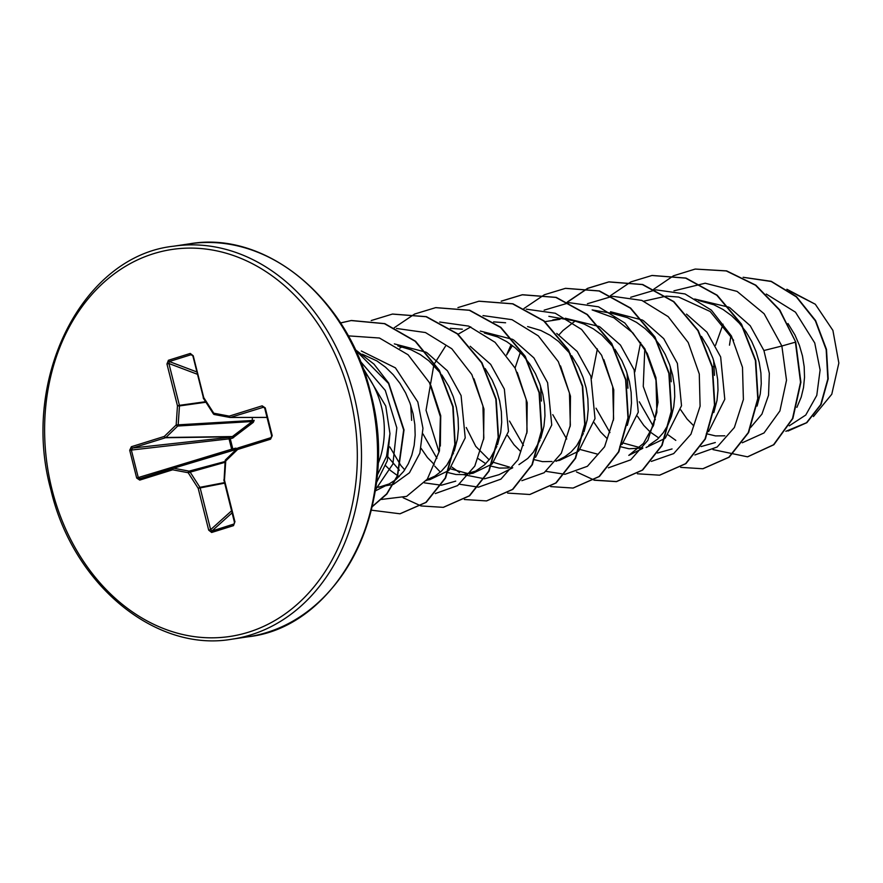<?xml version="1.0" encoding="UTF-8"?>
<svg xmlns="http://www.w3.org/2000/svg" width="883" height="883" viewBox="0 0 883 883"><rect width="100%" height="100%" fill="white"/><g stroke="black" fill="none" stroke-linecap="round" stroke-linejoin="round"><path stroke-width="1.32" d="M234.657 522.162L233.52 525.639L211.655 532.471L208.697 530.142L198.189 488.31L188.167 472.714L172.693 469.8L139.757 480.098L136.688 478.045L129.702 450.253L131.379 446.721L164.304 436.423L176.17 424.955L254.172 420.363L253.311 422.35L232.461 438.189L230.253 438.73L229.525 437.339L232.395 436.555L252.163 421.511L252.406 417.449M232.659 450.363A1.49 0.751 73.1 0 1 231.666 449.237L229.105 439.061A1.49 0.74 83.7 0 1 229.094 439.028A1.49 0.74 83.7 0 1 229.525 437.339L132.549 448.034L131.302 449.844L138.289 477.626L140.209 478.542A1.49 0.894 -107.4 0 1 140.22 478.542L173.134 468.244A1.49 1.17 73.3 0 1 173.156 468.244L173.156 468.244A1.49 1.17 73.3 0 1 173.609 468.211L189.083 471.136A1.49 1.126 75 0 1 189.889 471.721L199.911 487.317L224.481 482.615M234.999 448.31L236.169 448.189L235.673 449.579L173.156 468.244A1.49 1.49 0 0 0 173.145 468.244L173.145 468.244A1.49 0.894 -107.4 0 0 172.693 469.8A1.49 0.872 -79.3 0 1 173.609 468.211L235.673 449.579L234.966 449.679L234.999 448.31L232.825 448.983L232.858 450.308M129.702 450.253L230.253 438.73L232.825 448.983L231.655 449.204A1.49 0.751 73.1 0 1 231.655 449.204L136.688 478.045M377.129 475.429L386.5 456.467L389.955 433.586L385.761 406.07L362.758 367.571M364.072 371.224A78.366 62.218 81.5 0 1 381.368 406.357A78.366 62.218 81.5 0 1 377.891 464.138M393.564 484.27L409.436 472.791L419.878 453.167L422.957 428.321L417.825 401.986L395.441 367.88L361.313 350.981M396.081 479.414L403.652 471.401L408.299 463.785L411.842 455.065L414.16 445.451L415.165 435.198L414.822 424.546L413.101 413.774L410.01 403.145L405.617 392.924L399.988 383.365L393.244 374.723L385.529 367.196L376.986 360.97L362.35 354.215M713.652 360.463L714.479 375.341M712.46 366.776L715.362 366.346M796.874 407.383L801.201 397.173L803.519 387.56L804.523 377.306L804.181 366.655L802.459 355.882L799.369 345.253L794.976 335.032L787.989 323.531M670.296 366.622L671.212 381.776M789.225 425.838L805.76 415.032L816.775 395.396L820.108 370.021L814.744 342.968L795.484 312.185L766.278 294.039M750.572 427.549L761.93 414.116L768.53 395.308L769.336 373.332L763.916 350.518L750.23 325.75L729.788 307.681M728.972 307.207L694.634 298.995M640.628 342.494L634.844 371.886M757.084 406.081L760.252 393.995L761.267 383.73L760.914 373.09L759.192 362.306L756.113 351.677L751.709 341.467L746.091 331.909L739.347 323.255L731.621 315.728L723.089 309.514L713.917 304.767L698.508 300.485M627.04 373.056L627.956 388.2M708.619 431.577L724.788 399.304L720.66 356.953L706.974 332.196L686.521 314.116M597.372 348.928L591.588 378.343M713.828 412.516L716.996 400.429L718 390.165L717.658 379.513L715.936 368.741L712.846 358.112L708.453 347.891L701.466 336.39M665.363 438.001L681.521 405.739L677.393 363.388L663.718 338.631L643.265 320.551M642.438 320.065L610.539 311.732M648.729 445.341L657.603 439.127L663.221 432.802L667.868 425.187L671.411 416.467L673.729 406.853L674.744 396.599L674.391 385.948L672.669 375.176L669.59 364.547L665.186 354.326L659.568 344.767L652.824 336.125L645.098 328.597L636.555 322.383L627.394 317.637L612.074 313.399M575.087 321.048L562.935 330.562L559.016 334.823M540.517 385.915L541.434 401.07M622.096 444.436L638.277 412.162L634.137 369.822L620.44 345.054L599.999 326.986M599.182 326.5L565.308 318.255M627.305 425.374L630.473 413.288L631.477 403.034L631.135 392.383L629.413 381.611L626.323 370.981L621.93 360.761L614.943 349.26M613.586 347.438L601.831 335.032L593.299 328.807L584.127 324.061L574.524 320.904L548.862 316.335M559.999 319.304L544.977 321.655M512.405 345.562L506.632 354.977M578.829 450.871L595.01 418.619L590.87 376.246L577.195 351.5L556.743 333.41M584.038 431.809L587.206 419.723L588.221 409.469L587.868 398.818L586.146 388.045L583.067 377.416L578.663 367.196L571.676 355.683M570.33 353.862L558.575 341.456L550.032 335.242L540.871 330.496L527.604 326.578M535.573 457.295L551.743 425.021L547.603 382.681L533.917 357.913L513.476 339.845M512.659 339.37L480.297 331.048M540.782 438.244L543.95 426.158L544.954 415.893L544.612 405.253L542.879 394.469L539.8 383.84L535.407 373.619L529.778 364.072L523.034 355.419L515.308 347.891L506.776 341.677L497.604 336.931L484.337 333.012M410.727 405.22L411.644 420.363M492.306 463.741L508.487 431.456L504.348 389.116L490.661 364.359L470.22 346.279M497.515 444.679L500.683 432.593L501.699 422.328L501.345 411.677L499.623 400.904L496.533 390.275L492.14 380.054L485.153 368.553M402.041 346.776L399.789 348.189M449.05 470.164L465.22 437.88L461.081 395.551L447.405 370.794L426.953 352.714M426.136 352.229L394.337 343.884M454.248 451.114L457.416 439.017L458.432 428.763L458.089 418.112L456.356 407.339L453.277 396.71L448.884 386.489L441.886 374.988M440.54 373.167L428.785 360.761L420.253 354.547L411.081 349.789L397.814 345.882M680.716 409.833L687.051 419.006L693.828 425.893M706.345 433.531L707.349 433.906M707.636 434.017L715.528 435.904L724.811 435.805M639.292 401.776L653.232 426.158M637.46 416.268L643.795 425.44L650.164 431.975L658.795 437.968M596.025 408.189L609.965 432.593M622.681 442.88L640.959 447.88M646.091 447.504L664.833 438.487M594.193 422.703L600.528 431.875L607.294 438.752M619.822 446.39L620.815 446.776M621.113 446.875L629.005 448.774L642.901 447.99M552.769 414.646L566.709 439.028M579.425 449.304L598.122 454.304M509.502 421.059L523.453 445.451M556.378 460.849L559.568 460.374L578.31 451.356M507.67 435.573L514.005 444.745L520.782 451.621M533.299 459.259L534.292 459.635M534.59 459.745L542.482 461.632L552.007 461.5M556.014 461.323L564.656 456.842L571.08 451.986L576.698 445.672L583.376 433.542M466.235 427.504L475.738 446.345L489.171 459.844M492.902 462.173L509.59 467.129M478.332 458.73L485.749 463.696M490.043 465.694L491.036 466.069M491.323 466.18L499.226 468.067L508.498 467.968M518.939 464.635L527.813 458.42L533.431 452.107L540.12 439.966M422.979 433.939L436.919 458.321M449.635 468.597L467.957 473.597M470.672 473.597L473.045 473.244L491.787 464.215M421.147 448.432L427.482 457.604L434.259 464.491M446.776 472.118L447.769 472.504M448.067 472.615L455.959 474.502L463.63 474.601L475.683 471.069L484.557 464.855L490.175 458.531L496.853 446.401M386.776 455.529L399.403 470.264M427.405 480.021L429.778 479.668L448.52 470.65M385.728 465.783L390.595 470.573L397.449 475.551M397.725 475.716L399.226 476.566M426.908 479.712L434.866 476.147L441.29 471.29L446.908 464.966L453.597 452.836M375.705 487.582L393.145 484.425M378.708 487.261L389.16 483.928L395.54 479.844M786.908 289.26L815.307 304.238L832.901 330.397L838.85 363.023L831.775 394.26L813.442 416.555M815.307 304.238L789.457 291.015M723.056 324.216L715.517 345.319M729.49 345.165L730.947 335.496M763.916 350.518L781.863 346.015L786.51 380.242L779.91 410.937L764.005 432.957L742.283 442.769M673.939 290.849L705.197 283.222L737.062 291.39L764.126 313.752L781.863 346.015L795.395 342.174L800.539 382.306L792.515 418.531L773.519 444.778L747.504 456.82L712.978 449.602M743.177 277.306L771.19 281.489L796.3 296.865L815.362 320.838L826.179 349.679L827.824 379.017L820.704 404.58L806.499 422.736L785.848 431.301M795.76 342.118L779.832 310.021L755.87 285.198L726.632 270.882L695.219 269.061L726.268 270.938L755.506 285.242L779.479 310.076L795.76 342.118L800.903 382.251L792.879 418.476L773.872 444.723L747.691 456.798M743.133 277.284L771.212 281.302L796.422 296.589L815.583 320.54L826.488 349.403L828.199 378.818L821.102 404.447L806.885 422.659L788.022 431.025M360.308 361.257L385.308 390.452L396.82 427.88L392.891 464.028L375.363 489.866M430.86 385.452L440.727 415.694L440.341 446.036M474.016 378.818L483.961 409.094L483.608 439.568M455.738 481.125L441.522 485.175M441.18 485.197L424.414 482.858M404.756 469.844L401.114 465.783M400.849 465.462L389.811 446.908M450.33 328.299L462.339 329.204M517.283 372.394L527.217 402.692L526.864 433.2M512.747 467.758L499.005 474.69L484.778 478.741M484.436 478.774L463.376 474.624M459.502 472.548L452.008 467.162M438.994 451.886L426.036 410.286L433.763 365.363M434.822 363.068L445.407 346.324M458.1 334.227L470.782 326.898M493.597 321.865L505.595 322.77M560.528 365.915L570.484 396.224L570.131 426.699M603.829 359.569L613.762 389.878L613.398 420.297M515.054 368.056L520.286 352.505M614.126 313.719L592.129 309.9L613.873 317.781L632.857 332.88L647.316 353.564L655.914 377.571L658.023 402.317L653.63 425.098L643.431 443.465L628.784 455.374M672.051 448.95L657.482 453.045M643.828 301.169L666.212 296.147M666.643 296.136L678.652 297.041L710.164 311.5L733.618 340.275M715.318 442.526L701.091 446.577M675.804 440.385L668.31 434.999M655.307 419.723L643.254 386.456L644.789 348.962M694.899 454.955L717.195 446.986L734.369 427.504L743.398 399.513L742.493 367.339L731.4 335.948L711.378 310.154L685.053 293.951L656.047 289.867M655.639 289.9L630.672 297.284M651.312 461.412L673.685 453.597L690.959 434.193L700.098 406.213L699.281 374.006L688.221 342.527L668.199 316.655L641.842 300.397L612.78 296.302M612.383 296.335L587.416 303.719M608.376 467.824L630.672 459.855L647.846 440.363L656.875 412.383L655.97 380.209L644.877 348.807L624.844 323.012L598.531 306.82L569.524 302.726M569.116 302.759L544.149 310.154M511.125 344.602L506.588 354.933M546.014 471.356L564.778 474.27M565.12 474.248L587.405 466.29L604.579 446.798L613.608 418.807L612.714 386.644L601.61 355.242L581.588 329.447L555.275 313.244L526.257 309.16M521.853 480.683L544.149 472.725L561.323 453.233L570.352 425.242L569.447 393.067L558.354 361.677L538.321 335.882L512.008 319.679L482.99 315.595M434.679 466.092L440.374 472.107M459.491 484.226L478.255 487.14M478.586 487.118L500.882 479.149L518.056 459.668L527.085 431.677L526.191 399.502L515.087 368.101L495.065 342.317L468.752 326.114L439.734 322.03M435.33 493.553L457.626 485.584L474.8 466.092L483.829 438.111L482.924 405.937L471.831 374.535L451.798 348.752L425.485 332.549L396.467 328.454M381.544 499.425L406.621 496.378L427.306 479.182L439.447 450.97L440.385 416.754L429.458 382.659L408.067 354.756L379.469 338.023L348.244 335.86M376.324 482.913L387.306 460.783L389.955 433.586M695.219 269.061L673.475 275.794L654.148 288.94M653.983 289.083L652.769 290.22M680.672 467.361L702.802 468.752L728.839 457.239L748.276 432.582L757.746 398.597L755.395 360.518L741.157 324.204L716.808 295.253L685.627 278.123L651.952 275.485L630.981 281.865M630.815 281.942L610.881 295.375M610.716 295.518L609.502 296.644M637.416 473.785L659.546 475.186L685.583 463.674L705.02 439.006L714.49 405.021L712.128 366.953L697.89 330.639L673.541 301.688L642.36 284.558L608.696 281.92L587.725 288.288M587.548 288.377L567.614 301.798M567.46 301.953L566.246 303.079M594.149 480.22L616.29 481.621L642.327 470.098L661.764 445.44L671.223 411.456L668.861 373.377L654.634 337.074L630.274 308.112L599.093 290.993L565.429 288.355L544.458 294.723M544.281 294.801L524.359 308.233M524.193 308.388L522.979 309.514M550.694 486.599L573.023 488.056L599.06 476.533L618.497 451.875L627.956 417.891L625.606 379.811L611.367 343.509L587.018 314.547L555.837 297.416L522.173 294.79L501.202 301.158M507.626 493.089L529.756 494.491L555.793 482.968L575.23 458.31L584.701 424.326L582.339 386.257L568.111 349.944L543.762 320.993L512.582 303.851L478.917 301.213L457.935 307.593M464.359 499.513L486.489 500.915L512.526 489.403L531.963 464.756L541.434 430.772L539.083 392.692L524.855 356.379L500.506 327.427L469.326 310.286L435.661 307.648L414.668 314.017M414.502 314.105L394.569 327.527M394.414 327.681L393.2 328.807M403.123 497.736L420.904 505.893M421.103 505.948L443.233 507.35L469.27 495.838L488.707 471.18L498.178 437.206L495.827 399.127L481.588 362.814L457.239 333.851L426.059 316.721L392.394 314.083L371.235 320.54M371.279 510.164L399.966 513.785L425.838 502.405L445.231 478.045L454.833 444.425L452.791 406.655L439.028 370.452L415.187 341.313L384.458 323.686L351.081 320.551L340.507 322.924M372.129 506.654L386.699 493.851L397.361 475.771L403.663 429.966L388.531 383.476L355.43 349.999M702.989 468.73L729.203 457.184L748.641 432.527L758.111 398.542L755.749 360.463L741.521 324.16L717.162 295.198L685.981 278.068L652.14 275.463M659.733 475.164L685.948 463.619L705.385 438.961L714.844 404.977L712.493 366.898L698.254 330.584L673.895 301.633L642.725 284.503L609.049 281.865L587.912 288.322M587.736 288.399L567.813 301.898M567.659 302.041L566.599 303.035M576.467 471.908L594.127 480.065M594.314 480.109L616.654 481.566L642.681 470.043L662.118 445.385L671.588 411.401L669.226 373.321L654.987 337.019L630.639 308.068L599.458 290.937L565.606 288.333M573.21 488.023L599.425 476.478L618.862 451.82L628.321 417.836L625.97 379.756L611.731 343.454L587.372 314.503L556.202 297.372L522.526 294.734L501.389 301.18M529.943 494.458L556.158 482.913L575.595 458.255L585.065 424.281L582.703 386.202L568.475 349.889L544.116 320.937L512.946 303.807L479.094 301.191M486.676 500.893L512.891 489.348L532.328 464.701L541.798 430.716L539.447 392.637L525.219 356.324L500.86 327.372L469.69 310.242L435.838 307.626M443.409 507.328L469.624 495.782L489.061 471.136L498.531 437.151L496.18 399.072L481.952 362.758L457.604 333.807L426.423 316.666L392.571 314.05M400.142 513.751L426.202 502.35L445.595 477.99L455.186 444.37L453.156 406.599L439.392 370.396L415.551 341.257L384.822 323.631L351.445 320.496L340.54 322.968M372.085 506.842L386.82 494.094L397.615 475.97L404.028 429.922L388.741 383.167L373.995 364.127L355.253 349.635M203.421 397.836L192.913 356.004L191.158 354.69L169.293 361.533L168.907 363.509L179.415 405.341L177.461 405.816L179.47 405.926L178.167 425.054A1.49 1.115 86.5 0 1 177.748 426.025A1.49 0.784 46 0 1 176.17 424.955L177.461 405.816L166.953 363.984L168.399 360.286L190.275 353.443L193.234 355.772L203.741 397.604L213.763 413.2L229.238 416.125L262.163 405.827L265.242 407.88L272.218 435.661L270.551 439.204L237.615 449.491L225.761 460.959L224.459 480.098L234.966 521.93M208.697 530.142L210.64 529.668L211.876 531.058L234.161 523.95L234.414 522.162L223.863 479.866A1.49 1.49 0 0 0 223.907 480.33L224.15 480.33M270.993 437.648L238.079 447.935A1.49 0.894 72.6 0 0 238.068 447.946A1.49 1.49 0 0 0 237.483 448.288A1.49 0.784 46 0 1 237.67 448.189A1.49 1.203 73.3 0 1 238.046 447.946M237.361 448.476L225.805 459.646A1.49 0.784 46 0 0 225.618 459.756L237.483 448.288A1.49 0.784 46 0 0 237.615 449.491A1.49 0.894 72.6 0 1 238.068 447.946L271.004 437.648L272.218 435.661M270.551 439.204A1.49 0.894 72.6 0 1 271.004 437.648L271.666 435.893L264.745 408.123L263.344 407.14A1.49 0.894 -107.4 0 1 262.163 405.827M263.896 407.107L230.408 417.438A1.49 1.181 89.9 0 1 229.955 417.46A1.49 0.872 -79.3 0 1 229.856 417.449L229.856 417.449A1.49 0.872 -79.3 0 1 229.238 416.125A1.49 0.894 -107.4 0 0 230.408 417.438L267.019 417.394M214.127 414.403A1.49 1.225 89.1 0 1 213.675 413.95L213.763 413.2A1.49 0.872 -79.3 0 0 214.381 414.535L229.856 417.449A1.49 1.49 0 0 0 230.132 417.471L267.03 417.438L230.308 417.46M191.887 354.778L191.158 354.69A1.49 0.894 -107.4 0 1 190.275 353.443M232.461 438.189L231.732 436.809L165.485 437.736A1.49 0.894 72.6 0 1 164.304 436.423A1.49 0.784 46 0 0 165.894 437.493A1.49 1.148 89.2 0 1 165.485 437.736L132.549 448.034A1.49 0.894 72.6 0 1 131.379 446.721M253.311 422.35A1.49 0.596 50.3 0 0 252.163 421.511L177.748 426.025L165.894 437.493L232.395 436.555L233.531 437.692M233.52 525.639A1.49 0.894 -107.4 0 1 233.741 524.226L234.381 523.531M211.655 532.471A1.49 0.894 -107.4 0 1 211.876 531.058L232.086 512.857M224.094 479.756L225.165 460.727L225.761 460.959A1.49 0.784 46 0 1 225.618 459.756A1.49 1.49 0 0 0 225.165 460.727L225.397 460.617M224.613 483.156L198.189 488.31L199.911 487.317A1.49 1.104 79.2 0 1 200.132 487.835L210.64 529.668L231.567 510.827M225.11 461.5L189.083 471.136A1.49 0.872 -79.3 0 0 188.167 472.714L225.055 462.317M139.757 480.098A1.49 0.894 -107.4 0 1 140.209 478.542L173.145 468.244M229.757 417.427L214.481 414.535A1.49 0.872 -79.3 0 1 214.381 414.535A1.49 1.49 0 0 1 213.399 413.873L203.377 398.277L203.741 397.604L203.189 397.836A1.49 1.49 0 0 0 203.377 398.277L203.653 398.365M191.843 354.767L193.234 355.772M166.953 363.984L168.907 363.509L197.262 374.226M196.666 371.875L169.293 361.533A1.49 0.894 -107.4 0 1 168.399 360.286M353.973 395.407A198.642 157.737 -98.5 0 0 173.543 246.214C82.77 255.904 20.077 378.741 50.916 489.988C73.112 585.098 156.07 652.658 231.964 639.182A198.642 157.737 -98.5 0 0 353.973 395.407M349.911 396.39A195.662 155.364 -98.5 0 0 153.432 253.73A195.662 155.364 -98.5 0 0 52.02 489.535A195.662 155.364 -98.5 0 0 248.498 632.195A195.662 155.364 -98.5 0 0 349.911 396.39M189.58 243.818C265.485 230.342 348.432 297.902 370.639 393.012C401.478 504.248 338.796 627.096 248.013 636.786A198.642 157.737 -98.5 0 0 370.01 393.023A198.642 157.737 -98.5 0 0 189.58 243.818L173.543 246.214M328.178 592.559A197.77 157.042 -98.5 0 0 370.617 393.045M264.359 407.449L263.344 407.14M192.417 355.352L191.158 354.69M205.927 402.24L179.47 405.926A1.49 1.093 82.1 0 0 179.415 405.341L205.584 401.71M173.167 468.233L234.966 449.679M559.071 318.973L552.813 319.911M375.187 490.97L389.16 483.928M426.224 480.617L432.416 477.504M469.491 474.193L475.683 471.069M628.795 455.385L642.537 448.454M248.013 636.786L231.964 639.182M271.666 435.893L264.69 408.112L263.84 407.096"/></g></svg>
